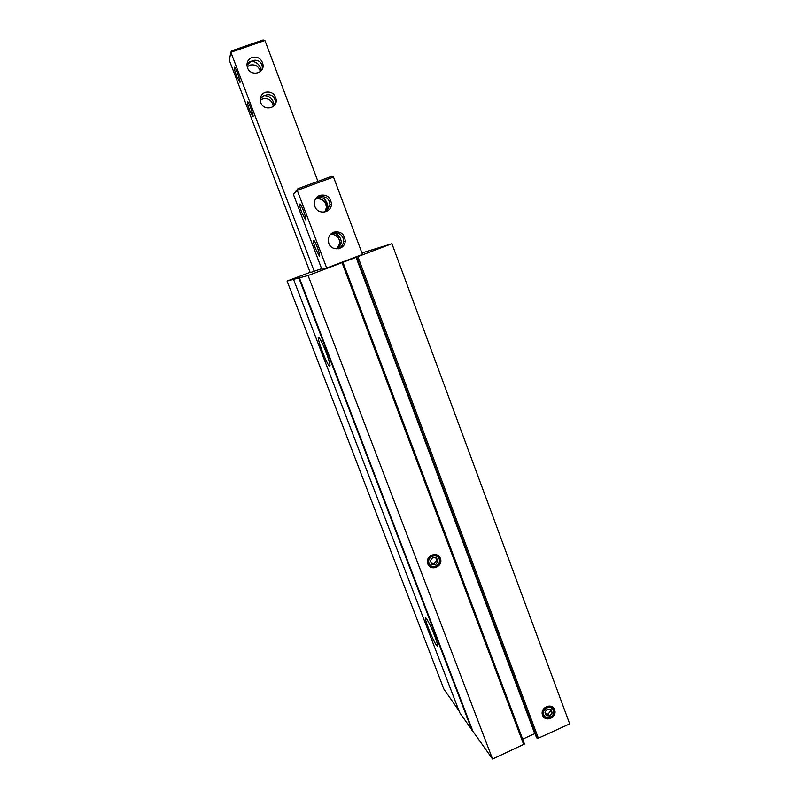 <?xml version="1.0" encoding="UTF-8"?>
<svg xmlns="http://www.w3.org/2000/svg" width="799" height="799" viewBox="0 0 799 799"><rect width="100%" height="100%" fill="white"/><g stroke="black" fill="none" stroke-linecap="round" stroke-linejoin="round"><path stroke-width="1.2" d="M429.033 563.315C426.546 556.923 436.813 552.568 439.19 559C441.667 565.382 431.43 569.747 429.033 563.315M436.584 558.002L437.962 561.627L435.495 564.783L431.65 564.314L430.271 560.688L432.738 557.532L436.584 558.002M543.729 714.725C541.402 708.623 551.23 704.179 553.447 710.321C555.774 716.413 545.967 720.858 543.729 714.725M550.97 709.422L552.259 712.888L549.882 715.984L546.216 715.624L544.928 712.159L547.305 709.063L550.97 709.422M310.142 272.309L287.071 281.068L443.854 689.048L458.926 710.711M536.449 737.437L537.068 738.216L538.366 738.176L569.707 723.894L391.919 243.705L361.927 252.963M287.071 281.068L308.084 275.545L391.919 243.705M542.551 715.265C539.645 707.664 551.879 702.151 554.636 709.792C557.522 717.352 545.327 722.895 542.551 715.265M293.553 279.42L459.635 712.568L492.564 759.05L524.494 744.019L342.951 262.292L524.494 744.019M434.846 636.304C431.38 627.565 428.514 621.582 426.237 618.366C421.982 612.933 433.048 641.487 436.833 645.732C438.381 647.21 437.722 644.074 434.846 636.304M326.152 352.419C323.305 345.158 321.008 340.304 319.25 337.877C314.886 332.164 325.223 361.328 329.108 365.762C330.926 367.26 329.937 362.806 326.152 352.419M298.876 278.022L472.029 730.406M299.375 277.832L472.489 730.206M308.084 275.545L492.564 759.05M427.795 563.844C424.698 555.884 437.482 550.471 440.429 558.471C443.505 566.411 430.771 571.844 427.795 563.844M522.656 739.135L534.99 733.552M297.917 188.704L293.373 194.297L321.877 269.353L326.691 268.005L362.476 254.412L333.513 177.028L297.268 190.362L297.917 188.704L331.545 176.339L333.513 177.028M314.307 271.48L230.871 52.275L231.56 50.886L263.151 39.95L264.928 40.479L230.871 52.275L229.293 60.205L310.252 272.619L321.627 268.704M542.93 714.755C540.314 707.914 551.34 702.94 553.827 709.822C556.434 716.653 545.437 721.637 542.93 714.755M428.264 563.435C425.477 556.264 436.993 551.38 439.65 558.591C442.436 565.742 430.951 570.646 428.264 563.435M549.892 709.312L552.259 712.888M550.521 711L548.154 714.086L549.882 715.984M548.154 714.086L545.547 713.827M435.765 557.902L437.962 561.627M436.713 560.419L434.266 563.555L435.495 564.783M434.266 563.555L431.22 563.185M236.724 76.414C234.397 69.922 233.717 66.856 234.676 67.206C236.214 68.734 240.599 81.228 240.02 82.427L236.724 76.414M247.001 64.01L248.219 62.482L250.976 61.323L246.971 65.168M262.162 69.273L262.322 67.036C261.712 62.562 259.196 60.285 254.761 60.205L250.976 61.323C256.409 61.533 259.825 64.499 261.233 70.212L261.263 70.602M249.707 110.502C247.45 104.2 246.801 101.243 247.76 101.643C249.338 103.201 253.752 115.725 253.073 116.694L249.707 110.502M260.354 98.027L263.98 95.65L260.224 98.946M274.926 104.669L275.345 101.653C274.786 97.059 272.199 94.721 267.565 94.642L263.98 95.65C269.383 95.69 272.759 98.587 274.097 104.359L274.107 105.698M264.928 40.479L317.922 181.343M324.654 199.231L327.84 207.72M247.52 67.765L247.011 65.678C246.821 61.673 248.519 58.906 252.104 57.388C258.027 56.32 261.682 58.796 263.071 64.829C264.229 73.868 250.397 76.504 247.52 67.765M260.744 102.622L260.224 100.404C260.104 96.479 261.792 93.773 265.308 92.275C271.27 91.196 274.906 93.693 276.214 99.765C277.193 108.674 263.57 111.211 260.744 102.622M247.211 66.766L249.877 65.128C255.181 64.05 258.686 66.167 260.394 71.481M260.224 100.384L262.691 98.926C268.464 97.868 271.99 100.284 273.258 106.167L273.278 106.457M301.792 212.614C299.525 206.252 298.986 203.415 300.174 204.105C302.132 206.052 306.926 219.685 305.747 219.945L301.792 212.614M316.434 197.663L317.473 197.233L316.304 197.812M326.591 211.435L329.957 204.934C329.727 199.48 326.711 196.644 320.918 196.424L317.473 197.233C323.275 196.694 326.751 199.73 327.91 206.352L326.112 211.645M315.435 248.579C313.248 242.427 312.739 239.7 313.917 240.419C315.915 242.417 320.759 256.129 319.47 256.109L315.435 248.579M331.635 233.328C337.248 232.978 340.514 236.045 341.413 242.506L338.327 248.829M338.546 248.779C341.463 247.071 343.151 244.684 343.6 241.608C343.53 235.955 340.434 233.008 334.312 232.769L331.705 233.268M293.373 194.297L297.268 190.362L326.691 268.005M314.896 206.492L314.327 203.475C314.466 199.56 316.294 196.844 319.82 195.326C326.571 194.107 330.456 196.963 331.465 203.885C331.695 213.053 317.762 215.271 314.896 206.492M328.798 243.305L328.229 240.05C328.479 236.284 330.297 233.668 333.702 232.189C340.574 230.961 344.419 233.867 345.248 240.918C345.178 249.867 331.585 251.865 328.798 243.305M315.485 198.981C321.907 198.012 325.563 200.799 326.471 207.35L324.943 212.005M330.586 234.257C336.339 234.377 339.415 237.343 339.835 243.156L337.008 248.948M357.872 256.639L538.366 738.176M356.644 257.088L537.068 738.216M342.052 262.641L523.814 744.808M356.024 257.168L534.741 733.632M356.334 257.178L536.479 737.507M356.324 257.178L536.459 737.477M330.057 365.393L329.108 365.762M437.662 645.362L436.833 645.732M275.345 101.653L276.214 99.765M273.258 106.167L274.097 104.359M262.322 67.036L263.071 64.829M260.993 70.901L261.233 70.212M305.897 219.425L305.228 219.665M319.64 255.56L318.981 255.81M342.172 247.051L339.126 248.199M343.6 241.608L345.248 240.918M339.835 243.156L341.413 242.506M329.957 204.934L331.465 203.885M326.471 207.35L327.91 206.352"/></g></svg>
